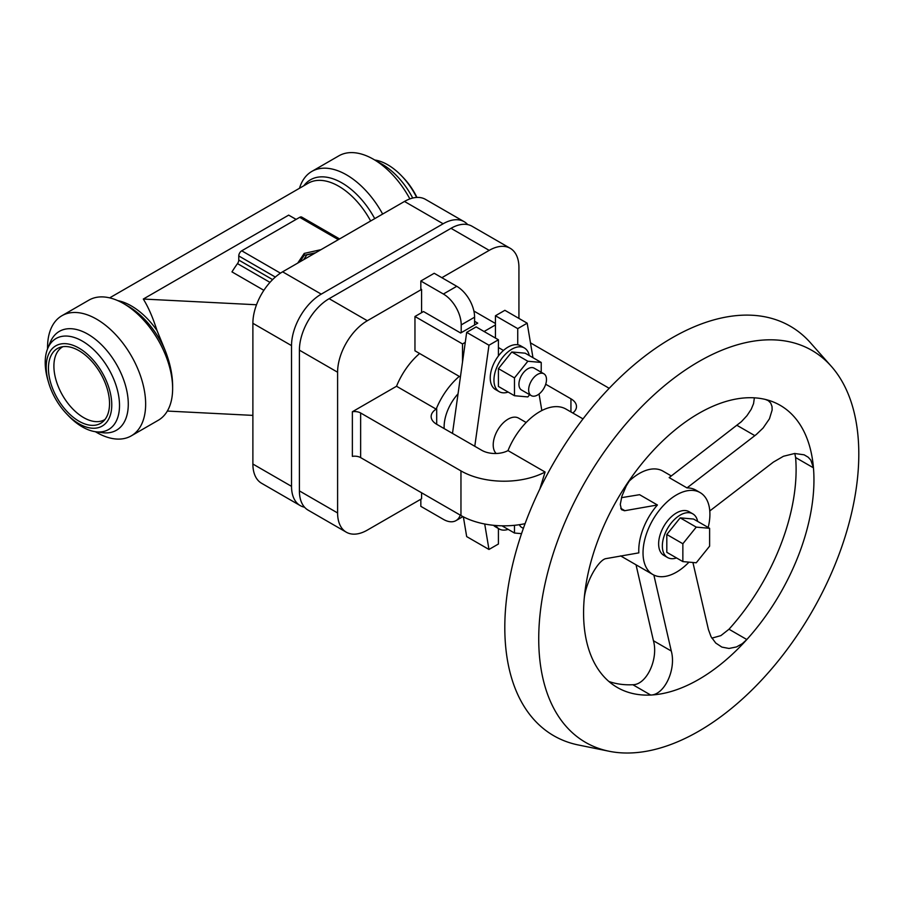 <?xml version="1.0" encoding="UTF-8"?>
<svg xmlns="http://www.w3.org/2000/svg" width="904" height="904" viewBox="0 0 904 904"><rect width="100%" height="100%" fill="white"/><g stroke="black" fill="none" stroke-linecap="round" stroke-linejoin="round"><path stroke-width="1.36" d="M374.742 159.997A52.545 30.34 60 0 1 401.749 176.043L403.466 177.839A46.341 26.758 60 0 1 416.959 197.422M401.749 176.043A52.545 30.34 60 0 1 416.654 197.445M299.495 188.258A69.359 40.047 60 0 1 311.835 171.421L338.83 155.85A69.359 40.047 60 0 1 373.51 159.285L382.189 164.291A57.076 32.951 60 0 1 412.721 198.044M311.835 171.421A69.359 40.047 60 0 1 382.652 214.067M47.55 348.899L47.55 347.475A69.359 40.047 60 0 1 61.913 315.722L88.897 300.139A69.359 40.047 60 0 1 123.577 303.574L128.221 306.253A62.805 36.262 60 0 1 165.025 350.074C169.975 362.617 172.517 374.471 172.63 385.624L172.63 388.528A69.359 40.047 60 0 1 158.256 420.281L131.272 435.864A69.359 40.047 60 0 1 96.592 432.417L95.349 431.705M61.913 315.722A69.359 40.047 60 0 1 115.362 334.299A69.359 40.047 60 0 1 145.646 404.111A69.359 40.047 60 0 1 131.272 435.864M48.635 382.697L47.946 380.313A52.545 30.34 60 0 1 45.2 362.56A52.545 30.34 60 0 1 47.641 348.661L50.206 342.401A57.076 32.951 60 0 1 95.236 339.192A57.076 32.951 60 0 1 128.278 404.111A57.076 32.951 60 0 1 102.31 432.654L95.609 431.739A52.545 30.34 60 0 1 68.342 415.659L66.636 413.862A46.341 26.758 60 0 1 48.635 382.697A46.341 26.758 60 0 1 46.217 367.035A46.341 26.758 60 0 1 78.987 348.108A46.341 26.758 60 0 1 111.768 404.868A46.341 26.758 60 0 1 66.636 413.862M47.641 348.661A52.545 30.34 60 0 1 89.1 345.712A52.545 30.34 60 0 1 119.509 405.455A52.545 30.34 60 0 1 95.609 431.739M48.454 368.312A43.189 24.939 60 0 1 60.252 347.283A43.189 24.939 60 0 1 92.423 362.029A43.189 24.939 60 0 1 109.531 403.579A43.189 24.939 60 0 1 103.112 421.513A43.189 24.939 60 0 1 69.088 413.591A43.189 24.939 60 0 1 48.454 368.312M104.988 419.479A42.036 24.272 60 0 1 72.478 408.653A42.036 24.272 60 0 1 53.901 366.109A42.036 24.272 60 0 1 62.952 346.673M165.025 350.074L156.968 330.446C152.889 317.598 148.335 307.134 143.307 299.043L288.67 215.129L296.15 219.389M315.123 253.052L306.829 254.917L303.608 259.697M297.698 263.109L304.23 253.414L304.23 255.301L299.778 261.911M315.677 252.736L304.23 255.301M304.23 253.414L321.033 249.64M339.576 238.938L301.8 217.129A4.204 2.429 120 0 0 299.699 217.333L241.741 250.803A4.204 2.429 120 0 0 238.769 255.945L238.769 260.07A4.204 2.429 -60 0 1 237.492 263.618A81.97 47.324 120 0 0 231.966 271.889L263.878 290.32M296.105 219.412L288.67 215.129M467.707 224.61A42.036 24.272 120 0 0 464.147 221.683L425.501 199.377A42.036 24.272 120 0 0 404.483 201.456L282.613 271.822A42.036 24.272 120 0 0 252.883 323.304L252.883 464.034A42.036 24.272 120 0 0 261.595 483.278L300.23 505.596A42.036 24.272 120 0 0 304.546 507.223M464.147 221.683A42.036 24.272 120 0 0 443.129 223.774L321.248 294.139A42.036 24.272 120 0 0 291.529 345.622L291.529 486.352A42.036 24.272 120 0 0 300.23 505.596M518.93 318.423L518.93 267.539A42.036 24.272 120 0 0 510.218 248.295L472.024 226.237A42.036 24.272 120 0 0 451.006 228.316L329.135 298.682A42.036 24.272 120 0 0 299.405 350.164L299.405 490.895A42.036 24.272 120 0 0 308.117 510.138L346.311 532.196A42.036 24.272 120 0 0 367.329 530.106L421.58 498.793L421.58 492.782M474.589 324.965L474.589 317.191A25.222 14.566 -120 0 0 456.757 286.297L434.214 273.279L420.835 281.008L420.835 288.986L421.58 289.416L367.329 320.739A42.036 24.272 120 0 0 337.599 372.222L337.599 512.952A42.036 24.272 120 0 0 346.311 532.196M461.209 332.683L461.209 324.909A25.222 14.566 -120 0 0 443.378 294.026L420.835 281.008M421.58 312.671L421.58 289.416M460.961 515.517L460.961 470.905L360.639 412.981A8.407 4.859 180 0 0 352.368 411.749L352.368 456.373A8.407 4.859 180 0 1 360.639 457.605L460.961 515.517A60.952 35.188 0 0 0 525.066 523.676M458.046 393.828A33.629 19.413 120 0 0 444.124 426.857A33.629 19.413 120 0 0 444.169 428.598M459.266 376.392A52.545 30.34 120 0 0 436.169 409.139L436.688 408.834A18.916 10.927 0 0 0 431.151 416.563A18.916 10.927 0 0 0 436.688 424.281L481.764 450.305A18.916 10.927 0 0 0 508.003 450.599L545.101 472.035L539.801 489.109M463.368 516.839L466.679 536.592L488.974 549.462L498.42 544.016L498.42 528.512M508.15 392.076A25.222 14.566 -60 0 1 499.177 391.658L495.46 389.511A25.222 14.566 -60 0 1 490.239 377.974A25.222 14.566 -60 0 1 498.42 355.939L498.42 339.78L476.125 326.909L466.679 332.367L452.486 433.4M532.964 357.679L527.179 323.18L504.884 310.309L495.448 315.756L495.448 338.073M499.177 391.658A25.222 14.566 -60 0 1 493.957 380.109A25.222 14.566 -60 0 1 504.963 354.73A25.222 14.566 -60 0 1 524.399 347.972A25.222 14.566 -60 0 1 529.247 355.532M529.642 394.686L527.846 396.924L514.466 395.726L498.42 386.46L498.42 368.617L511.788 351.984L525.167 353.181L541.225 362.447L541.225 372.245M498.42 368.617L514.466 377.895L527.846 361.25L541.225 362.447M511.788 351.984L527.846 361.25M531.269 395.624L521.54 390.008A12.611 7.277 -60 0 1 518.93 384.234A12.611 7.277 -60 0 1 524.433 371.544A12.611 7.277 -60 0 1 534.151 368.165L543.88 373.781A12.611 7.277 120 0 0 534.162 377.16A12.611 7.277 120 0 0 528.659 389.85A12.611 7.277 120 0 0 531.269 395.624A12.611 7.277 120 0 0 540.987 392.246A12.611 7.277 120 0 0 546.491 379.556A12.611 7.277 120 0 0 543.88 373.781M514.466 395.726L514.466 377.895M527.179 323.18L517.732 328.627L495.448 315.756M517.732 328.627L517.732 344.786A25.222 14.566 -60 0 1 520.693 345.825L524.399 347.972M541.824 410.552A48.341 27.911 120 0 0 541.745 410.02L539.055 394.008M498.42 339.78L488.974 345.238L466.679 332.367M488.974 345.238L474.781 446.271M484.713 524.004L488.974 549.462M508.15 529.371A25.222 14.566 -60 0 1 499.177 528.953L495.46 526.806A25.222 14.566 -60 0 1 493.55 525.303M526.162 422.496L518.591 418.123A21.018 12.136 120 0 0 502.387 423.75A21.018 12.136 120 0 0 493.211 444.904A21.018 12.136 120 0 0 496.194 453.492M583.012 418.902L566.006 409.094A52.545 30.34 120 0 0 507.991 450.61M420.835 499.223L420.835 506.342L443.378 519.359A25.222 14.566 -120 0 0 455.989 520.614A25.222 14.566 -120 0 0 460.272 515.122M510.218 248.295A42.036 24.272 120 0 0 489.2 250.374L441.864 277.697M352.368 411.749L396.528 386.257L436.169 409.139M419.625 353.498A52.545 30.34 120 0 0 396.528 386.257M609.138 388.358A60.952 35.188 0 0 0 606.618 386.81L530.478 342.853M572.808 413.015A18.916 10.927 0 0 0 576.481 406.54A18.916 10.927 0 0 0 570.944 398.822L545.711 384.245M460.961 470.905A60.952 35.188 0 0 0 545.101 472.035M671.254 475.922L662.96 471.131A47.29 27.301 120 0 0 628.698 481.595M708.182 527.484A47.29 27.301 120 0 0 709.911 514.229A47.29 27.301 120 0 0 700.114 492.59A47.29 27.301 120 0 0 663.672 505.257A47.29 27.301 120 0 0 643.026 552.852A47.29 27.301 120 0 0 652.824 574.503A47.29 27.301 120 0 0 688.972 562.141M765.383 399.444A162.901 94.05 120 0 0 632.145 476.374L626.269 485.911L621.929 496.126L620.28 504.421L621.455 509.63L624.517 510.749L657.411 504.986A47.29 27.301 120 0 0 638.766 550.389A47.29 27.301 120 0 0 638.834 552.864L606.29 558.57C598.911 559.113 585.17 582.3 584.074 600.256A162.901 94.05 120 0 0 617.319 687.481A162.901 94.05 120 0 0 650.699 695.04A162.901 94.05 120 0 0 746.828 639.535A162.901 94.05 120 0 0 813.453 467.831A162.901 94.05 120 0 0 765.383 399.444L768.298 400.653L770.728 403.082L772.016 406.472L772.152 409.987L769.44 418.823L763.089 428.033L756.32 434.496L686.995 487.911L669.163 477.606L741.359 421.716L746.986 415.659L751.235 409.241L753.563 403.625L754.365 397.828M709.787 510.952L773.417 462.08L783.474 456.26L794.65 453.492L804.131 454.814L808.176 457.198L810.82 460.102L813.453 467.831L795.61 457.537A162.901 94.05 120 0 1 728.997 629.229L720.895 635.614L711.855 638.145M632.145 476.374A162.901 94.05 120 0 0 584.074 600.256M538.727 638.812A226.328 130.673 120 0 0 609.093 751.247A226.328 130.673 120 0 0 773.801 666.316A226.328 130.673 120 0 0 858.8 454.011A226.328 130.673 120 0 0 831.318 366.335A226.328 130.673 120 0 0 651.874 396.799A226.328 130.673 120 0 0 538.727 638.812M831.318 366.335L810.504 342.831A236.464 136.527 120 0 0 623.014 374.663A236.464 136.527 120 0 0 504.805 627.5A236.464 136.527 120 0 0 578.323 744.975L609.093 751.247M608.889 681.492A162.901 94.05 120 0 0 632.856 684.735C646.586 684.757 658.598 659.095 653.434 640.733L636.032 564.808M728.997 629.229L746.828 639.535L742.286 643.682L736.511 646.925L729.008 648.462L721.867 647.094L715.731 643.038L711.064 636.732L708.431 629.579L692.916 562.491M632.856 684.735L650.699 695.04C664.417 695.052 676.429 669.401 671.276 651.027L653.434 640.733M653.863 575.046L671.276 651.027M621.466 497.663L639.58 494.691L657.411 504.986M794.797 453.48L795.61 457.537M700.114 492.59L695.854 490.126A47.29 27.301 120 0 0 686.995 487.911M667.57 557.531L663.864 555.384A25.222 14.566 -60 0 1 658.632 543.835A25.222 14.566 -60 0 1 669.649 518.455A25.222 14.566 -60 0 1 689.085 511.698L692.792 513.845A25.222 14.566 120 0 0 673.356 520.602A25.222 14.566 120 0 0 662.349 545.982A25.222 14.566 120 0 0 667.57 557.531A25.222 14.566 120 0 0 676.542 557.949M680.181 517.856L693.56 519.043L709.617 528.309L696.238 527.122L680.181 517.856L666.813 534.49L666.813 552.321L682.859 561.599L696.238 562.785L709.617 546.152L709.617 528.309M697.651 521.405A25.222 14.566 120 0 0 692.792 513.845M696.238 527.122L682.859 543.756L682.859 561.599M682.859 543.756L666.813 534.49M517.732 344.786A25.222 14.566 120 0 0 498.42 355.939M474.589 321.304L477.753 323.135L460.667 333.011L423.513 311.552L414.959 316.49L462.52 343.949L465.277 342.356M484.069 331.508L495.448 324.943M462.52 343.949L462.52 361.984M414.959 316.49L414.959 350.808L460.407 377.047M495.448 323.485L473.877 311.032M499.177 528.953A25.222 14.566 -60 0 1 495.821 525.506M521.54 533.654L514.466 533.021L514.466 525.314M501.98 525.812L514.466 533.021M523.371 528.365L521.54 527.303A12.611 7.277 -60 0 1 519.45 524.693M123.577 303.574A69.359 40.047 60 0 1 172.63 388.528M373.51 159.285A69.359 40.047 60 0 1 409.874 198.914M303.846 185.749A62.805 36.262 60 0 1 341.881 182.89A62.805 36.262 60 0 1 374.731 218.632M109.655 297.868L308.253 183.207A60.952 35.188 60 0 1 370.651 220.994M117.814 300.637A60.952 35.188 60 0 1 156.968 330.446M299.699 217.333L338.345 239.65M280.455 273.155L241.741 250.803M269.98 282.376L237.492 263.618M272.601 279.607L238.769 260.07M238.769 255.945L275.336 277.065M256.521 304.761L143.307 299.043M282.613 271.822L321.248 294.139M443.129 223.774L404.483 201.456M252.883 464.034L291.529 486.352M291.529 345.622L252.883 323.304M443.378 294.026L456.757 286.297M474.589 317.191L461.209 324.909M360.639 412.981L360.639 457.605M436.688 424.281L436.688 408.834M337.599 372.222L299.405 350.164M329.135 298.682L367.329 320.739M489.2 250.374L451.006 228.316M299.405 490.895L337.599 512.952M570.944 398.822L570.944 411.941M737.009 425.355L754.84 435.649M624.867 510.692L620.743 508.308M252.883 415.388L167.33 411.06M462.927 516.602L455.989 520.614M652.824 574.503L620.562 555.87M503.46 350.447L498.42 347.531"/></g></svg>
